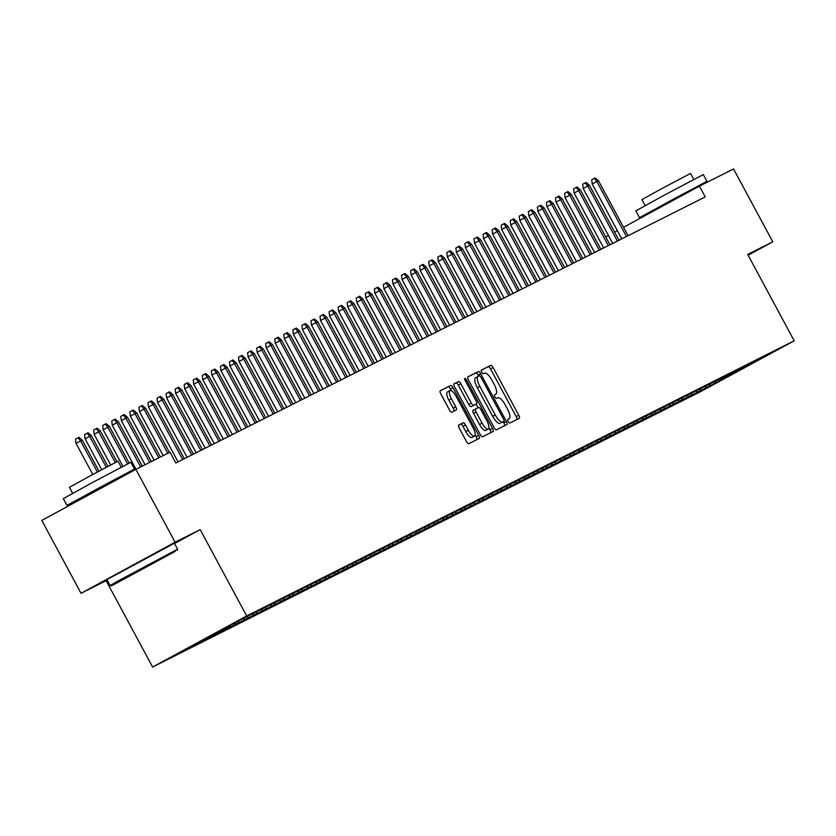 <?xml version="1.0" encoding="UTF-8"?>
<svg xmlns="http://www.w3.org/2000/svg" width="836" height="836" viewBox="0 0 836 836"><rect width="100%" height="100%" fill="white"/><g stroke="black" fill="none" stroke-linecap="round" stroke-linejoin="round"><path stroke-width="1.25" d="M508.236 421.522A2.111 0.7 61.5 0 0 509.855 423.058L519.302 418.313A3.01 0.993 61.5 0 0 519.313 418.313A3.01 0.993 61.5 0 0 518.759 415.22L493.094 367.537A3.01 0.993 61.5 0 0 490.774 365.332L481.327 370.087A2.111 0.7 61.5 0 0 481.703 372.25A2.111 0.7 61.5 0 0 483.323 373.786L484.546 373.18A9.624 3.187 61.5 0 1 491.955 380.223L494.097 384.194A9.624 3.187 61.5 0 1 495.842 394.09A9.624 3.187 61.5 0 1 495.821 394.101L494.599 394.717A2.111 0.7 61.5 0 0 494.588 394.717A2.111 0.7 61.5 0 0 494.975 396.881A2.111 0.7 61.5 0 0 496.594 398.427L497.817 397.811A9.624 3.187 61.5 0 1 505.226 404.854L507.358 408.835A9.624 3.187 61.5 0 1 509.114 418.721A9.624 3.187 61.5 0 1 509.082 418.742L507.86 419.348A2.111 0.7 61.5 0 0 507.849 419.358A2.111 0.7 61.5 0 0 508.236 421.522M458.713 425.033A3.01 0.993 61.5 0 0 458.703 425.043A3.01 0.993 61.5 0 0 459.246 428.136L466.457 441.512A3.01 0.993 61.5 0 0 468.766 443.707L479.258 438.44A3.01 0.993 61.5 0 0 479.268 438.43A3.01 0.993 61.5 0 0 478.714 435.347L453.049 387.664A3.01 0.993 61.5 0 0 450.729 385.459L440.238 390.736A3.01 0.993 61.5 0 0 440.227 390.736A3.01 0.993 61.5 0 0 440.781 393.829L449.475 409.985A3.01 0.993 61.5 0 0 451.795 412.19L456.278 409.933A3.01 0.993 61.5 0 0 456.289 409.933A3.01 0.993 61.5 0 0 455.745 406.839L451.43 398.824A8.046 2.665 61.5 0 1 449.967 390.558A8.046 2.665 61.5 0 1 456.184 396.431L473.092 427.823A8.046 2.665 61.5 0 1 474.555 436.089A8.046 2.665 61.5 0 1 468.338 430.216L465.516 424.981A3.01 0.993 61.5 0 0 463.196 422.776L458.713 425.033M174.536 543.536L200.18 529.606L175.1 542.219L135.871 469.351L170.011 452.192L175.821 462.987L705.229 196.92L699.408 186.125L623.541 227.308M200.18 529.606L246.683 615.965L794.2 340.795L700.129 391.865L152.612 667.034L246.683 615.965M748.126 255.22L772.788 241.823L747.697 254.437L794.2 340.795M772.788 241.823L733.548 168.966L699.408 186.125M494.097 427.614A3.01 0.993 61.5 0 0 496.417 429.819L506.898 424.542A3.01 0.993 61.5 0 0 506.909 424.542A3.01 0.993 61.5 0 0 506.365 421.448L480.69 373.765A3.01 0.993 61.5 0 0 478.37 371.571L467.888 376.837A3.01 0.993 61.5 0 0 467.878 376.848A3.01 0.993 61.5 0 0 468.421 379.931L494.097 427.614M493.083 431.491L482.591 436.768A3.01 0.993 61.5 0 1 480.272 434.563L454.596 386.88A3.01 0.993 61.5 0 1 454.052 383.787A3.01 0.993 61.5 0 0 454.052 383.787L458.556 381.529A3.01 0.993 61.5 0 1 460.866 383.734L471.285 403.067A3.01 0.993 61.5 0 0 473.594 405.272L476.572 403.778A3.01 0.993 61.5 0 0 476.583 403.767A3.01 0.993 61.5 0 0 476.039 400.674L465.192 380.547A2.111 0.7 61.5 0 1 464.816 378.384A2.111 0.7 61.5 0 1 466.436 379.92L492.54 428.398A3.01 0.993 61.5 0 1 493.083 431.491L493.083 431.491M705.521 388.197L762.819 357.306L241.196 619.466L193.147 645.152M705.615 388.364L700.181 391.091L709.21 386.19L705.584 388.019L706.106 386.054M696.472 392.742L705.584 388.019M696.555 392.91L691.121 395.647L700.15 390.746L696.524 392.565L697.057 390.6M687.411 397.299L696.524 392.565M687.505 397.466L682.072 400.193L691.1 395.292L687.474 397.121L687.997 395.156M678.351 401.844L687.474 397.121M678.445 402.022L673.011 404.749L682.04 399.848L678.414 401.667L678.947 399.702M669.302 406.4L678.414 401.667M669.396 406.568L663.962 409.295L672.98 404.405L669.364 406.223L669.887 404.258M660.241 410.946L669.364 406.223M660.335 411.124L654.902 413.851L663.93 408.95L660.304 410.769L660.827 408.804M651.192 415.502L660.304 410.769M651.275 415.67L645.841 418.397L654.87 413.506L651.254 415.325L651.777 413.36M642.132 420.048L651.254 415.325M642.226 420.226L636.792 422.953L645.82 418.052L642.194 419.871L642.717 417.906M633.082 424.604L642.194 419.871M633.165 424.772L627.731 427.51L636.76 422.608L633.134 424.427L633.667 422.462M624.022 429.161L633.134 424.427M624.116 429.328L618.682 432.055L627.7 427.154L624.084 428.972L624.607 427.008M614.962 433.706L624.084 428.972M615.056 433.874L609.622 436.611L618.65 431.71L615.024 433.529L615.547 431.564M605.912 438.263L615.024 433.529M606.006 438.43L600.572 441.157L609.59 436.256L605.975 438.074L606.497 436.11M596.852 442.808L605.975 438.074M596.946 442.975L591.512 445.713L600.541 440.812L596.914 442.631L597.437 440.666M587.802 447.365L596.914 442.631M587.886 447.532L582.452 450.259L591.48 445.358L587.854 447.187L588.387 445.222M578.742 451.91L587.854 447.187M578.836 452.077L573.402 454.815L582.42 449.914L578.805 451.733L579.327 449.768M569.682 456.466L578.805 451.733M569.776 456.634L564.342 459.361L573.371 454.46L569.744 456.289L570.267 454.324M560.632 461.012L569.744 456.289M560.726 461.19L555.292 463.917L564.31 459.016L560.695 460.835L561.217 458.87M551.572 465.568L560.695 460.835M551.666 465.736L546.232 468.463L555.261 463.562L551.635 465.391L552.157 463.426M542.522 470.114L551.635 465.391M542.606 470.292L537.172 473.019L546.201 468.118L542.574 469.936L543.107 467.972M533.462 474.67L542.574 469.936M533.556 474.838L528.122 477.565L537.151 472.674L533.525 474.493L534.047 472.528M524.402 479.216L533.525 474.493M524.496 479.394L519.062 482.121L528.091 477.22L524.465 479.038L524.987 477.074M515.352 483.772L524.465 479.038M515.446 483.94L510.012 486.677L519.031 481.776L515.415 483.595L515.937 481.63M506.292 488.328L515.415 483.595M506.386 488.496L500.952 491.223L509.981 486.322L506.355 488.14L506.877 486.176M497.242 492.874L506.355 488.14M497.326 493.041L491.892 495.779L500.921 490.878L497.305 492.697L497.828 490.732M488.182 497.43L497.305 492.697M488.276 497.598L482.842 500.325L491.871 495.424L488.245 497.242L488.767 495.278M479.132 501.976L488.245 497.242M479.216 502.143L473.782 504.881L482.811 499.98L479.185 501.799L479.718 499.834M470.072 506.532L479.185 501.799M470.166 506.7L464.732 509.427L473.751 504.526L470.135 506.355L470.658 504.38M461.012 511.078L470.135 506.355M461.106 511.245L455.672 513.983L464.701 509.082L461.075 510.9L461.597 508.936M451.962 515.634L461.075 510.9M452.046 515.802L446.623 518.529L455.641 513.628L452.025 515.457L452.548 513.492M442.902 520.18L452.025 515.457M442.996 520.347L437.562 523.085L446.591 518.184L442.965 520.002L443.488 518.038M433.853 524.736L442.965 520.002M433.936 524.904L428.502 527.631L437.531 522.73L433.905 524.559L434.438 522.594M424.792 529.282L433.905 524.559M424.887 529.46L419.453 532.187L428.471 527.286L424.855 529.104L425.378 527.14M415.732 533.838L424.855 529.104M415.826 534.005L410.392 536.733L419.421 531.842L415.795 533.661L416.318 531.696M406.683 538.384L415.795 533.661M406.777 538.562L401.343 541.289L410.361 536.388L406.745 538.206L407.268 536.242M397.622 542.94L406.745 538.206M397.717 543.107L392.283 545.835L401.311 540.944L397.685 542.763L398.208 540.798M388.573 547.486L397.685 542.763M388.656 547.664L383.222 550.391L392.251 545.49L388.625 547.308L389.158 545.344M379.513 552.042L388.625 547.308M379.607 552.209L374.173 554.947L383.201 550.046L379.575 551.865L380.098 549.9M370.452 556.598L379.575 551.865M370.547 556.766L365.113 559.493L374.141 554.592L370.515 556.41L371.038 554.446M361.403 561.144L370.515 556.41M361.497 561.311L356.063 564.049L365.081 559.148L361.465 560.966L361.988 559.002M352.343 565.7L361.465 560.966M352.437 565.867L347.003 568.595L356.031 563.694L352.405 565.512L352.928 563.548M343.293 570.246L352.405 565.512M343.377 570.413L337.943 573.151L346.971 568.25L343.356 570.068L343.878 568.104M334.233 574.802L343.356 570.068M334.327 574.969L328.893 577.697L337.922 572.796L334.295 574.625L334.818 572.66M325.183 579.348L334.295 574.625M325.267 579.515L319.833 582.253L328.861 577.352L325.235 579.17L325.768 577.206M316.123 583.904L325.235 579.17M316.217 584.071L310.783 586.799L319.801 581.898L316.186 583.727L316.708 581.762M307.063 588.45L316.186 583.727M307.157 588.628L301.723 591.355L310.752 586.454L307.125 588.272L307.648 586.308M298.013 593.006L307.125 588.272M298.097 593.173L292.673 595.901L301.691 591L298.076 592.828L298.598 590.864M288.953 597.552L298.076 592.828M289.047 597.73L283.613 600.457L292.642 595.556L289.016 597.374L289.538 595.41M279.903 602.108L289.016 597.374M279.987 602.275L274.553 605.003L283.582 600.112L279.955 601.93L280.488 599.966M270.843 606.654L279.955 601.93M270.937 606.832L265.503 609.559L274.521 604.658L270.906 606.476L271.428 604.512M261.783 611.21L270.906 606.476M261.877 611.377L256.443 614.115L265.472 609.214L261.846 611.032L262.368 609.068M252.733 615.766L261.846 611.032M252.827 615.933L247.393 618.661L256.412 613.76L252.796 615.578L253.318 613.614M243.673 620.312L252.796 615.578M243.767 620.479L238.333 623.217L247.362 618.316L243.736 620.134L244.258 618.17M234.623 624.868L243.736 620.134M234.707 625.035L229.273 627.763L238.302 622.862L234.676 624.68L235.209 622.715M225.563 629.414L234.676 624.68M225.657 629.581L220.223 632.319L229.242 627.418L225.626 629.236L226.107 627.408M216.503 633.97L225.626 629.236M216.597 634.137L211.163 636.865L220.192 631.964L216.566 633.792L216.994 632.204M207.453 638.516L216.566 633.792M207.547 638.683L202.113 641.421L211.132 636.52L207.516 638.338L207.819 637.189M198.393 643.072L207.516 638.338M198.487 643.239L193.053 645.967L202.082 641.066L198.456 642.894L198.654 642.163M189.344 647.618L198.456 642.894M189.427 647.785L193.022 645.622M202.082 641.066L202.322 640.177M211.132 636.52L211.487 635.193M220.192 631.964L220.662 630.219M229.242 627.418L229.733 625.589M238.302 622.862L238.793 621.043M247.362 618.316L247.843 616.487M256.412 613.76L256.903 611.942M265.472 609.214L265.952 607.385M274.521 604.658L275.013 602.84M283.582 600.112L284.073 598.283M292.642 595.556L293.123 593.727M301.691 591L302.183 589.181M310.752 586.454L311.232 584.625M319.801 581.898L320.292 580.079M328.861 577.352L329.353 575.523M337.922 572.796L338.402 570.978M346.971 568.25L347.462 566.421M356.031 563.694L356.512 561.876M365.081 559.148L365.572 557.319M374.141 554.592L374.632 552.774M383.201 550.046L383.682 548.217M392.251 545.49L392.742 543.672M401.311 540.944L401.792 539.115M410.361 536.388L410.852 534.57M419.421 531.842L419.902 530.014M428.471 527.286L428.962 525.457M437.531 522.73L438.022 520.912M446.591 518.184L447.072 516.355M455.641 513.628L456.132 511.81M464.701 509.082L465.182 507.253M473.751 504.526L474.242 502.708M482.811 499.98L483.302 498.151M491.871 495.424L492.352 493.606M500.921 490.878L501.412 489.05M509.981 486.322L510.462 484.504M519.031 481.776L519.522 479.948M528.091 477.22L528.582 475.402M537.151 472.674L537.632 470.846M546.201 468.118L546.692 466.289M555.261 463.562L555.741 461.744M564.31 459.016L564.802 457.187M573.371 454.46L573.851 452.642M582.42 449.914L582.911 448.086M591.48 445.358L591.972 443.54M600.541 440.812L601.021 438.984M609.59 436.256L610.081 434.438M618.65 431.71L619.131 429.882M627.7 427.154L628.191 425.336M636.76 422.608L637.251 420.78M645.82 418.052L646.301 416.234M654.87 413.506L655.361 411.678M663.93 408.95L664.411 407.132M672.98 404.405L673.471 402.576M682.04 399.848L682.531 398.02M691.1 395.292L691.581 393.474M700.15 390.746L700.641 388.918M709.21 386.19L709.691 384.372M135.871 469.351L41.8 520.42L81.029 593.288L106.12 580.675L152.612 667.034M175.1 542.219L81.029 593.288M617.365 230.663L614.638 232.147M608.462 235.501L605.734 236.975M724.603 378.457L724.687 376.691M714.644 383.463L715.167 381.498M106.12 580.675L107.196 580.1M516.93 419.505A3.01 0.993 61.5 0 0 516.22 416.6L490.544 368.916A3.01 0.993 61.5 0 0 488.234 366.711L481.191 370.254M478.673 376.127L478.15 375.145A3.01 0.993 61.5 0 0 475.83 372.95L467.711 377.026M504.536 425.733A3.01 0.993 61.5 0 0 503.826 422.828L503.22 421.71M501.391 422.702L503.93 421.323A2.111 0.7 61.5 0 0 503.93 421.323A2.111 0.7 61.5 0 0 503.554 419.16L481.013 377.308A2.111 0.7 61.5 0 0 479.394 375.772L478.108 376.419A9.624 3.187 61.5 0 0 478.077 376.43A9.624 3.187 61.5 0 0 479.822 386.326L495.225 414.928A9.624 3.187 61.5 0 0 502.635 421.971L501.381 422.713A2.111 0.7 61.5 0 0 501.391 422.702A2.111 0.7 61.5 0 0 501.401 422.702L502.635 421.971M478.046 376.451L475.559 377.799A9.624 3.187 61.5 0 0 475.538 377.809A9.624 3.187 61.5 0 0 477.283 387.705L479.822 386.326M500.095 423.361A9.624 3.187 61.5 0 1 492.686 416.307L477.283 387.705M453.885 383.975L458.556 381.529M474.033 405.157L476.572 403.778L474.043 405.146A3.01 0.993 61.5 0 1 474.033 405.157L471.055 406.651A3.01 0.993 61.5 0 1 468.735 404.446L458.327 385.114A3.01 0.993 61.5 0 0 456.007 382.909M476.123 404.018L478.119 407.707M488.935 427.792L490 429.777L492.54 428.398M482.079 423.131A8.046 2.665 61.5 0 0 488.297 429.014A8.046 2.665 61.5 0 0 486.834 420.748L480.888 409.682A3.01 0.993 61.5 0 0 478.568 407.487L475.59 408.982A3.01 0.993 61.5 0 0 475.579 408.982A3.01 0.993 61.5 0 0 476.133 412.075L482.079 423.131L479.54 424.51A8.046 2.665 61.5 0 0 485.758 430.394L488.297 429.014M475.569 408.992L473.051 410.361A3.01 0.993 61.5 0 0 473.04 410.361A3.01 0.993 61.5 0 0 473.584 413.454L476.133 412.075M479.54 424.51L473.584 413.454M490.711 432.682A3.01 0.993 61.5 0 0 490 429.777M474.555 436.089L472.006 437.468A8.046 2.665 61.5 0 1 465.788 431.595L462.977 426.36A3.01 0.993 61.5 0 0 460.657 424.155L458.536 425.221M449.967 390.558L447.427 391.938A8.046 2.665 61.5 0 0 448.89 400.204L451.43 398.824M453.917 411.124A3.01 0.993 61.5 0 0 453.206 408.219L448.89 400.204M451.409 390.736L450.5 389.043A3.01 0.993 61.5 0 0 448.19 386.838L440.07 390.924M476.886 439.631A3.01 0.993 61.5 0 0 476.175 436.726L475.182 434.877M592.222 183.962L591.71 179.719L594.25 178.34L595.159 177.89L598.43 180.66L592.222 183.962L621.775 238.856M594.25 178.34L596.799 181.475L626.436 236.515M598.43 180.66L628.066 235.7M583.162 188.518L582.65 184.275L585.2 182.896L586.099 182.436L589.37 185.216L583.162 188.518L612.725 243.412M585.2 182.896L587.739 186.031L617.376 241.071M589.37 185.216L619.006 240.245M574.113 193.064L573.6 188.821L576.14 187.442L577.049 186.992L580.309 189.762L574.113 193.064L603.665 247.958M576.14 187.442L578.679 190.587L608.315 245.617M580.309 189.762L609.946 244.802M655.006 209.637L639.467 217.642L635.841 210.891L663.742 195.446L703.306 174.567L706.942 181.307L691.706 189.876M639.467 217.642L706.942 181.307M645.162 205.572L641.943 199.605L662.028 188.476L690.515 173.449L693.734 179.416M655.257 210.097L654.849 209.355L670.033 200.953L690.494 190.085L691.56 189.594L691.884 190.211M175.299 551.332L111.366 585.9L175.299 551.332M111.366 585.9L110.112 585.524L117.96 581.03L177.587 549.2L174.39 543.264L106.924 579.588L110.112 585.524M159.791 559.754L127.824 577.039L159.791 559.754M82.492 497.378L66.964 505.372L63.327 498.632L91.228 483.187L130.792 462.298L134.429 469.048L119.193 477.607M66.964 505.372L134.429 469.048M72.648 493.313L69.43 487.336L89.525 476.217L118.012 461.179L121.23 467.157M82.889 498.11L82.346 497.096L97.519 488.694L117.98 477.826L119.046 477.335L119.527 478.223M565.052 197.62L564.54 193.377L567.08 191.998L567.989 191.538L571.26 194.318L565.052 197.62L594.605 252.514M567.08 191.998L569.63 195.133L599.266 250.173M571.26 194.318L600.896 249.347M555.992 202.166L555.491 197.923L558.03 196.544L558.939 196.094L562.2 198.863L555.992 202.166L585.555 257.06M558.03 196.544L560.569 199.689L590.206 254.719M562.2 198.863L591.836 253.904M546.943 206.722L546.43 202.479L548.97 201.1L549.879 200.64L553.15 203.42L546.943 206.722L576.495 261.616M548.97 201.1L551.52 204.235L581.156 259.275M553.15 203.42L582.786 258.46M537.882 211.268L537.37 207.025L539.92 205.646L540.819 205.196L544.09 207.965L537.882 211.268L567.445 266.161M539.92 205.646L542.459 208.791L572.096 263.821M544.09 207.965L573.726 263.006M528.833 215.824L528.321 211.581L530.86 210.202L531.769 209.742L535.04 212.522L528.833 215.824L558.385 270.718M530.86 210.202L533.41 213.337L563.036 268.377M535.04 212.522L564.666 267.562M519.773 220.37L519.26 216.137L521.81 214.747L522.709 214.298L525.98 217.067L519.773 220.37L549.325 275.263M521.81 214.747L524.35 217.893L553.986 272.933M525.98 217.067L555.616 272.108M510.712 224.926L510.211 220.683L512.75 219.304L513.659 218.844L516.92 221.624L510.712 224.926L540.275 279.82M512.75 219.304L515.289 222.439L544.926 277.479M516.92 221.624L546.556 276.664M501.663 229.482L501.151 225.239L503.69 223.849L504.599 223.4L507.87 226.169L501.663 229.482L531.215 284.365M503.69 223.849L506.24 226.995L535.876 282.035M507.87 226.169L537.506 281.209M492.603 234.028L492.09 229.785L494.64 228.406L495.539 227.946L498.81 230.726L492.603 234.028L522.166 288.922M494.64 228.406L497.18 231.541L526.816 286.581M498.81 230.726L528.446 285.766M483.553 238.584L483.041 234.341L485.58 232.962L486.489 232.502L489.76 235.271L483.553 238.584L513.105 293.478M485.58 232.962L488.13 236.097L517.756 291.137M489.76 235.271L519.386 290.311M474.493 243.13L473.981 238.887L476.53 237.508L477.429 237.058L480.7 239.827L474.493 243.13L504.056 298.024M476.53 237.508L479.07 240.643L508.706 295.683M480.7 239.827L510.336 294.868M465.443 247.686L464.931 243.443L467.47 242.064L468.379 241.604L471.64 244.384L465.443 247.686L494.996 302.58M467.47 242.064L470.01 245.199L499.646 300.239M471.64 244.384L501.276 299.413M456.383 252.232L455.871 247.989L458.41 246.61L459.319 246.16L462.59 248.929L456.383 252.232L485.935 307.125M458.41 246.61L460.96 249.745L490.596 304.785M462.59 248.929L492.226 303.97M447.323 256.788L446.821 252.545L449.36 251.166L450.259 250.706L453.53 253.486L447.323 256.788L476.886 311.682M449.36 251.166L451.9 254.301L481.536 309.341M453.53 253.486L483.166 308.515M438.273 261.334L437.761 257.091L440.3 255.711L441.209 255.262L444.48 258.031L438.273 261.334L467.826 316.227M440.3 255.711L442.85 258.857L472.486 313.887M444.48 258.031L474.116 313.072M429.213 265.89L428.701 261.647L431.251 260.268L432.149 259.808L435.42 262.588L429.213 265.89L458.776 320.784M431.251 260.268L433.79 263.403L463.426 318.443M435.42 262.588L465.056 317.628M420.163 270.436L419.651 266.193L422.19 264.813L423.1 264.364L426.36 267.133L420.163 270.436L449.716 325.329M422.19 264.813L424.73 267.959L454.366 322.989M426.36 267.133L455.996 322.173M411.103 274.992L410.591 270.749L413.13 269.37L414.039 268.91L417.31 271.69L411.103 274.992L440.656 329.886M413.13 269.37L415.68 272.505L445.316 327.545M417.31 271.69L446.946 326.73M402.043 279.537L401.541 275.295L404.081 273.915L404.99 273.466L408.25 276.235L402.043 279.537L431.606 334.431M404.081 273.915L406.62 277.061L436.256 332.101M408.25 276.235L437.886 331.275M392.993 284.094L392.481 279.851L395.02 278.472L395.93 278.012L399.2 280.791L392.993 284.094L422.546 338.988M395.02 278.472L397.57 281.607L427.206 336.647M399.2 280.791L428.837 335.832M383.933 288.65L383.421 284.407L385.971 283.017L386.869 282.568L390.14 285.337L383.933 288.65L413.496 343.533M385.971 283.017L388.51 286.163L418.146 341.203M390.14 285.337L419.776 340.377M374.883 293.196L374.371 288.953L376.911 287.574L377.82 287.114L381.091 289.893L374.883 293.196L404.436 348.089M376.911 287.574L379.46 290.709L409.086 345.749M381.091 289.893L410.716 344.934M365.823 297.752L365.311 293.509L367.861 292.13L368.76 291.67L372.03 294.439L365.823 297.752L395.376 352.646M367.861 292.13L370.4 295.265L400.036 350.305M372.03 294.439L401.667 349.479M356.763 302.298L356.261 298.055L358.801 296.675L359.71 296.226L362.97 298.995L356.763 302.298L386.326 357.191M358.801 296.675L361.34 299.81L390.976 354.851M362.97 298.995L392.606 354.036M347.713 306.854L347.201 302.611L349.741 301.232L350.65 300.772L353.921 303.552L347.713 306.854L377.266 361.748M349.741 301.232L352.29 304.367L381.927 359.407M353.921 303.552L383.557 358.581M338.653 311.4L338.141 307.157L340.691 305.777L341.59 305.328L344.86 308.097L338.653 311.4L368.216 366.293M340.691 305.777L343.23 308.912L372.866 363.953M344.86 308.097L374.497 363.137M329.603 315.956L329.091 311.713L331.631 310.334L332.54 309.874L335.811 312.654L329.603 315.956L359.156 370.85M331.631 310.334L334.181 313.469L363.806 368.509M335.811 312.654L365.436 367.683M320.543 320.501L320.031 316.259L322.581 314.879L323.48 314.43L326.751 317.199L320.543 320.501L350.096 375.395M322.581 314.879L325.12 318.025L354.757 373.055M326.751 317.199L356.387 372.239M311.494 325.058L310.982 320.815L313.521 319.436L314.43 318.976L317.69 321.755L311.494 325.058L341.046 379.952M313.521 319.436L316.06 322.571L345.696 377.611M317.69 321.755L347.327 376.785M302.433 329.603L301.921 325.361L304.461 323.981L305.37 323.532L308.641 326.301L302.433 329.603L331.986 384.497M304.461 323.981L307.011 327.127L336.647 382.156M308.641 326.301L338.277 381.341M293.373 334.16L292.872 329.917L295.411 328.538L296.31 328.078L299.581 330.857L293.373 334.16L322.936 389.053M295.411 328.538L297.95 331.673L327.587 386.713M299.581 330.857L329.217 385.898M284.324 338.705L283.812 334.463L286.351 333.083L287.26 332.634L290.531 335.403L284.324 338.705L313.876 393.599M286.351 333.083L288.901 336.229L318.537 391.258M290.531 335.403L320.167 390.443M275.263 343.262L274.751 339.019L277.301 337.639L278.2 337.18L281.471 339.959L275.263 343.262L304.826 398.155M277.301 337.639L279.841 340.774L309.477 395.815M281.471 339.959L311.107 395M266.214 347.807L265.702 343.575L268.241 342.185L269.15 341.736L272.411 344.505L266.214 347.807L295.766 402.701M268.241 342.185L270.78 345.331L300.417 400.371M272.411 344.505L302.047 399.545M257.154 352.364L256.642 348.121L259.181 346.741L260.09 346.282L263.361 349.061L257.154 352.364L286.706 407.257M259.181 346.741L261.731 349.876L291.367 404.917M263.361 349.061L292.997 404.101M248.093 356.92L247.592 352.677L250.131 351.298L251.04 350.838L254.301 353.607L248.093 356.92L277.656 411.803M250.131 351.298L252.671 354.433L282.307 409.473M254.301 353.607L283.937 408.647M239.044 361.465L238.532 357.223L241.071 355.843L241.98 355.384L245.251 358.163L239.044 361.465L268.596 416.359M241.071 355.843L243.621 358.978L273.257 414.019M245.251 358.163L274.887 413.203M229.984 366.022L229.472 361.779L232.021 360.4L232.92 359.94L236.191 362.709L229.984 366.022L259.547 420.916M232.021 360.4L234.561 363.535L264.197 418.575M236.191 362.709L265.827 417.749M220.934 370.567L220.422 366.325L222.961 364.945L223.87 364.496L227.141 367.265L220.934 370.567L250.486 425.461M222.961 364.945L225.511 368.08L255.137 423.12M227.141 367.265L256.767 422.305M211.874 375.124L211.362 370.881L213.911 369.502L214.81 369.042L218.081 371.821L211.874 375.124L241.426 430.017M213.911 369.502L216.451 372.637L246.087 427.677M218.081 371.821L247.717 426.851M202.814 379.669L202.312 375.427L204.851 374.047L205.76 373.598L209.021 376.367L202.814 379.669L232.377 434.563M204.851 374.047L207.391 377.182L237.027 432.222M209.021 376.367L238.657 431.407M193.764 384.226L193.252 379.983L195.791 378.603L196.7 378.144L199.971 380.923L193.764 384.226L223.316 439.119M195.791 378.603L198.341 381.738L227.977 436.779M199.971 380.923L229.607 435.953M184.704 388.771L184.192 384.529L186.741 383.149L187.64 382.7L190.911 385.469L184.704 388.771L214.267 443.665M186.741 383.149L189.281 386.295L218.917 441.324M190.911 385.469L220.547 440.509M175.654 393.328L175.142 389.085L177.681 387.705L178.59 387.246L181.861 390.025L175.654 393.328L205.207 448.221M177.681 387.705L180.231 390.84L209.857 445.881M181.861 390.025L211.487 445.065M166.594 397.873L166.082 393.631L168.632 392.251L169.53 391.802L172.801 394.571L166.594 397.873L196.146 452.767M168.632 392.251L171.171 395.397L200.807 450.426M172.801 394.571L202.437 449.611M157.534 402.43L157.032 398.187L159.571 396.807L160.481 396.348L163.741 399.127L157.534 402.43L187.097 457.323M159.571 396.807L162.111 399.942L191.747 454.983M163.741 399.127L193.377 454.167M148.484 406.975L147.972 402.733L150.511 401.353L151.421 400.904L154.691 403.673L148.484 406.975L178.037 461.869M150.511 401.353L153.061 404.499L182.697 459.539M154.691 403.673L184.328 458.713M139.424 411.531L138.922 407.289L141.462 405.909L142.36 405.45L145.631 408.229L139.424 411.531L163.177 455.63M141.462 405.909L144.001 409.044L167.827 453.29M145.631 408.229L169.457 452.475M130.374 416.088L129.862 411.845L132.401 410.455L133.311 410.006L136.581 412.775L130.374 416.088L154.117 460.176M132.401 410.455L134.951 413.601L158.767 457.846M136.581 412.775L160.397 457.02M121.314 420.633L120.802 416.391L123.352 415.011L124.251 414.551L127.521 417.331L121.314 420.633L145.056 464.732M123.352 415.011L125.891 418.146L149.717 462.392M127.521 417.331L151.347 461.576M112.264 425.19L111.752 420.947L114.292 419.567L115.201 419.108L118.461 421.877L112.264 425.19L136.007 469.289M114.292 419.567L116.831 422.702L140.657 466.948M118.461 421.877L142.287 466.122M103.204 429.735L102.692 425.493L105.231 424.113L106.141 423.664L109.411 426.433L103.204 429.735L122.882 466.289M126.748 473.458L127.103 474.116M105.231 424.113L107.781 427.248L127.511 463.886M131.294 470.919L131.67 471.629M109.411 426.433L129.131 463.06M132.872 470.02L133.279 470.762M94.144 434.292L93.642 430.049L96.182 428.669L97.091 428.21L100.351 430.989L94.144 434.292L110.645 464.92M96.182 428.669L98.721 431.804L115.263 462.517M122.432 475.841L122.767 476.468M100.351 430.989L116.894 461.691M124.031 474.963L124.376 475.59M85.094 438.837L84.582 434.595L87.122 433.215L88.031 432.766L91.302 435.535L85.094 438.837L101.699 469.675M87.122 433.215L89.671 436.35L106.287 467.23M91.302 435.535L107.907 466.373M76.034 443.393L75.522 439.151L78.072 437.771L78.971 437.312L82.242 440.091L76.034 443.393L92.765 474.461M78.072 437.771L80.611 440.906L97.352 471.995M82.242 440.091L98.962 471.138M488.234 366.711L490.774 365.332M490.544 368.916L493.094 367.537M516.22 416.6L518.759 415.22M475.83 372.95L478.37 371.571M478.15 375.145L480.69 373.765M503.826 422.828L506.365 421.448M492.686 416.307L495.225 414.928M458.327 385.114L460.866 383.734M468.735 404.446L471.285 403.067M471.055 406.651L473.594 405.272M465.213 380.589L466.436 379.92M460.657 424.155L463.196 422.776M462.977 426.36L465.516 424.981M465.788 431.595L468.338 430.216M453.206 408.219L455.745 406.839M448.19 386.838L450.729 385.459M450.5 389.043L453.049 387.664M476.175 436.726L478.714 435.347M475.538 377.809L478.077 376.43M473.04 410.361L475.579 408.982M177.211 550.443L177.587 549.2"/></g></svg>
